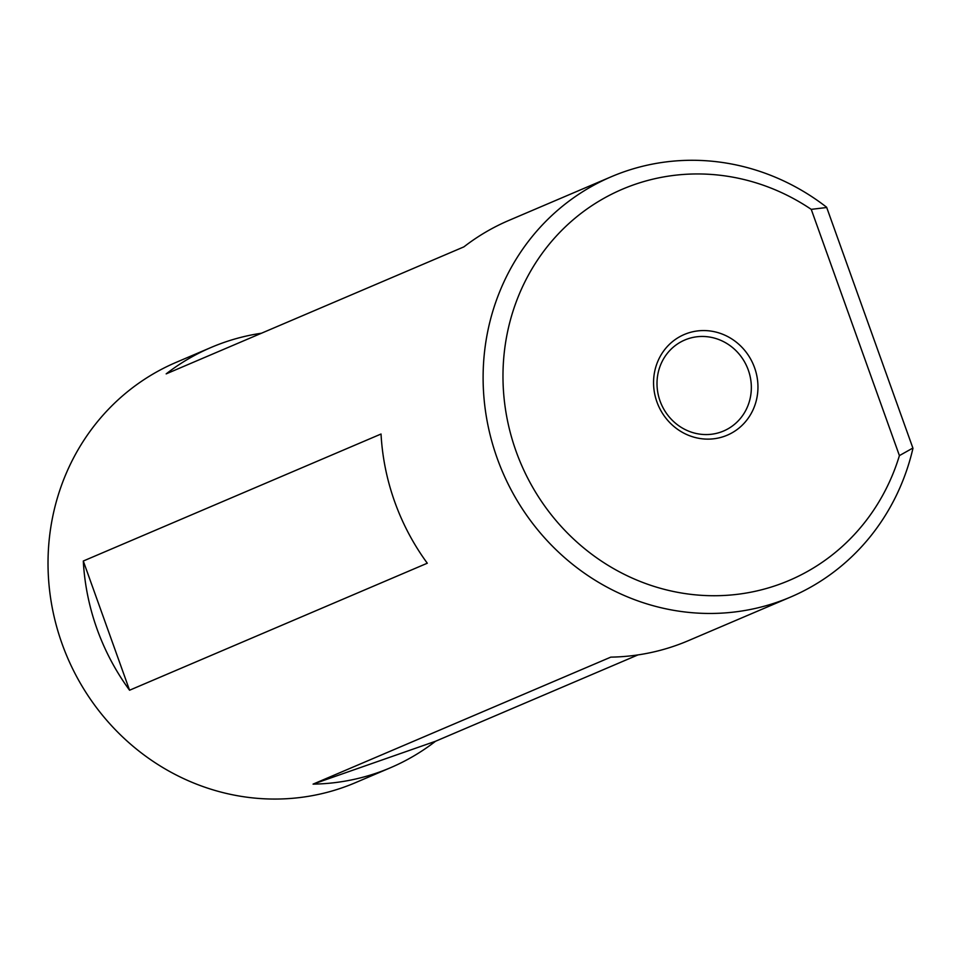 <?xml version="1.0" encoding="UTF-8"?>
<svg xmlns="http://www.w3.org/2000/svg" width="961" height="961" viewBox="0 0 961 961"><rect width="100%" height="100%" fill="white"/><g stroke="black" fill="none" stroke-linecap="round" stroke-linejoin="round"><path stroke-width="1.44" d="M724.21 436.366A54.741 51.726 -113.1 0 1 656.928 401.938A54.741 51.726 -113.1 0 1 687.307 333.323A54.741 51.726 -113.1 0 1 754.589 367.751A54.741 51.726 -113.1 0 1 724.21 436.366M687.499 338.957A49.455 46.741 66.9 0 0 684.761 340.026A49.455 46.741 66.9 0 0 660.591 402.419A49.455 46.741 66.9 0 0 720.834 432.078A49.455 46.741 66.9 0 0 723.573 431.008A49.455 46.741 66.9 0 0 747.754 368.616A49.455 46.741 66.9 0 0 687.499 338.957M611.34 176.716L508.922 220.405A228.478 215.901 66.9 0 0 463.899 246.869L166.169 373.877A228.478 215.901 -113.1 0 1 211.192 347.414L176.259 362.309A228.478 215.901 66.9 0 0 62.081 643.822A228.478 215.901 66.9 0 0 355.558 782.626L390.49 767.731A228.478 215.901 -113.1 0 1 313.07 784.128L610.8 657.132A228.478 215.901 66.9 0 0 688.22 640.723L790.639 597.033A228.478 215.901 -113.1 0 1 497.173 458.229A228.478 215.901 -113.1 0 1 611.34 176.716A228.478 215.901 -113.1 0 1 826.616 207.228L912.878 448.042L899.412 455.61L811.24 209.354A212.657 200.945 66.9 0 0 524.514 282.63A212.657 200.945 66.9 0 0 629.923 577.044A212.657 200.945 66.9 0 0 899.412 455.61M637.96 654.909L435.513 741.267A228.478 215.901 -113.1 0 1 390.49 767.731M912.878 448.042L912.95 448.343A228.478 215.901 -113.1 0 1 790.639 597.033M394.755 501.918A228.478 215.901 66.9 0 0 427.297 563.218L129.567 690.226A228.478 215.901 -113.1 0 1 97.013 628.926A228.478 215.901 -113.1 0 1 83.295 561.02L381.036 434.024A228.478 215.901 66.9 0 0 394.755 501.918M211.192 347.414A228.478 215.901 -113.1 0 1 261.452 333.227M811.24 209.354L826.748 207.504M83.295 561.02L129.567 690.226M313.07 784.128L435.513 741.267"/></g></svg>
